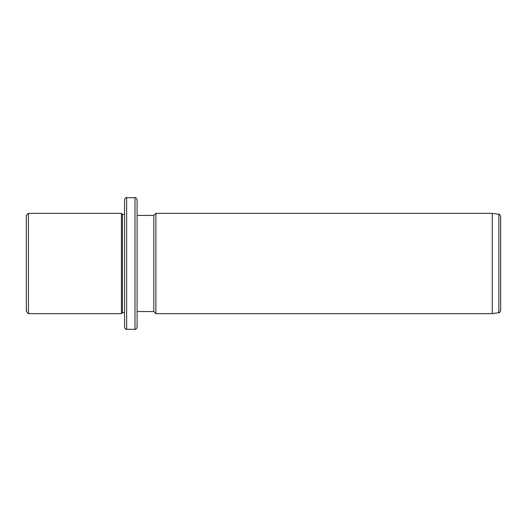 <?xml version="1.0" encoding="UTF-8"?>
<svg xmlns="http://www.w3.org/2000/svg" width="527" height="527" viewBox="0 0 527 527"><rect width="100%" height="100%" fill="white"/><g stroke="black" fill="none" stroke-linecap="round" stroke-linejoin="round"><path stroke-width="0.79" d="M26.35 311.556L26.35 215.444L28.438 213.356L28.438 313.644L26.35 311.556M124.55 312.603L122.462 312.603L121.421 313.644L121.421 213.356L28.438 213.356M122.462 312.603L122.462 214.397L121.421 213.356M124.55 232.947L124.55 199.773C125.439 197.849 126.131 197.151 126.645 197.684L126.645 329.316C126.131 329.849 125.439 329.151 124.55 327.227L124.55 232.947M134.998 197.684L134.998 329.316C135.511 329.849 136.203 329.151 137.092 327.227L137.092 199.773C136.203 197.849 135.511 197.151 134.998 197.684L126.645 197.684M137.092 311.556L153.805 311.556L153.805 215.444L137.092 215.444M153.805 215.444L155.893 213.356L155.893 313.644L153.805 311.556M492.29 213.356L498.852 214.278L498.852 312.722L492.29 313.644L492.29 213.356L155.893 213.356M498.852 312.722C499.174 313.19 499.774 312.498 500.65 310.653L500.65 216.347C499.748 214.449 499.148 213.758 498.852 214.278M121.421 313.644L28.438 313.644M124.55 214.397L122.462 214.397M134.998 329.316L126.645 329.316M492.29 313.644L155.893 313.644"/></g></svg>

